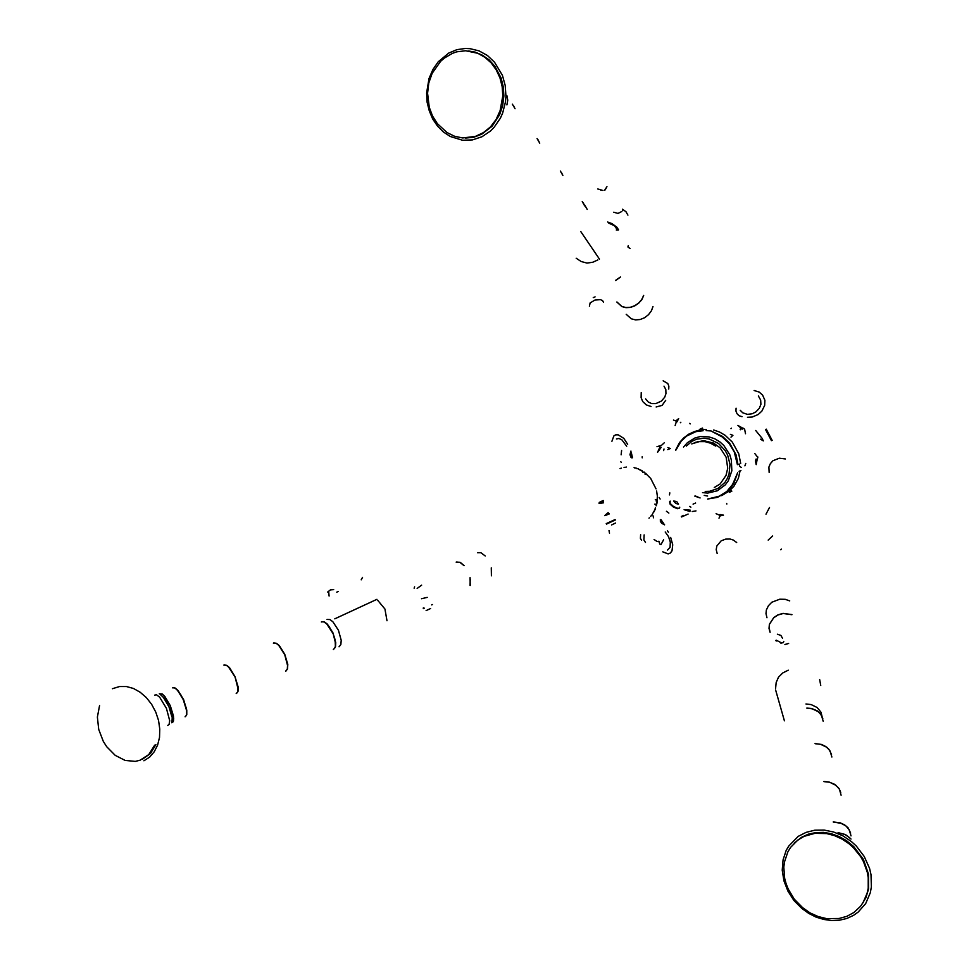 <?xml version="1.0" encoding="UTF-8"?>
<svg xmlns="http://www.w3.org/2000/svg" width="969" height="969" viewBox="0 0 969 969"><rect width="100%" height="100%" fill="white"/><g stroke="black" fill="none" stroke-linecap="round" stroke-linejoin="round"><path stroke-width="0.73" stroke-dasharray="4.84 3.63" d=""/><path stroke-width="1.45" d="M781.426 549.011L780.796 549.835M772.668 535.93L768.211 540.145M765.946 514.212L769.556 507.574M757.855 456.956L757.419 458.979M719.01 518.233L720.149 515.653M736.682 542.543L733.46 540.084L729.996 539.006L725.611 539.091L721.154 540.872L716.83 546.031L716.2 549.714L717.23 553.481M785.387 458.991L779.294 458.216L772.923 460.808L770.319 463.606L768.853 467.022L769.192 472.363M833.292 822.1L840.995 823.262L845.804 825.879L849.232 829.67L851.036 835.884M851 839.021L845.501 834.588L838.04 832.601M822.063 716.515L820.961 712.203L817.085 707.455L811.126 704.596L805.917 704.039M822.754 718.55L820.343 713.693L817.158 710.822L811.586 708.484L806.838 708.036M806.874 708.169L812.216 708.763L818.272 711.743L821.409 715.316L823.105 721.13M831.475 754.342L829.004 749.376L825.733 746.445L821.53 744.483L815.086 743.611M815.123 743.756L820.622 744.349L826.872 747.39L830.106 751.036L831.826 756.983M840.765 792.448L839.081 788.548L834.854 784.393L828.919 781.959L823.88 781.499M823.904 781.656L829.597 782.262L836.029 785.362L839.36 789.081L841.128 795.149M850.673 833.11L848.069 827.938L844.593 824.885L840.123 822.826L833.255 821.942M849.752 837.87L844.811 834.442L838.548 832.807M142.479 759.199L150.401 753.531L155.839 744.555M154.64 745.1L148.766 754.548L140.142 760.193L135.321 761.343L125.122 760.399L115.19 755.299L106.687 746.687L103.283 741.37L98.668 729.475L97.385 717.072L99.589 705.602M143.945 760.81L149.614 757.116L154.241 751.799L157.596 745.113L159.485 737.385L159.812 729.015L158.577 720.427L155.815 712.045L151.685 704.293L146.38 697.583L140.19 692.217L133.419 688.487L126.406 686.573L119.514 686.536L112.416 688.705M456.157 562.177L459.827 562.286L463.981 565.702M470.171 579.014L470.098 585.47M470.268 585.397L470.074 577.645M464.139 565.63L460.311 562.371L456.544 561.984M477.487 552.718L480.915 552.669L485.19 555.952M491.235 567.895L491.416 575.804M512.383 104.204L514.975 108.673M587.262 209.401L584.779 205.149M584.791 205.961L583.205 202.787M582.224 201.576L584.707 205.852M562.892 175.437L561.281 172.203M560.276 170.98L562.807 175.316M539.685 143.109L538.061 139.827M537.032 138.579L539.6 142.988M515.072 108.819L513.425 105.464M506.932 95.737L507.695 100.158L506.92 104.955M776.108 640.158L781.414 642.774L783.34 642.556L783.764 641.345M775.794 640.618L776.351 641.042M780.941 643.21L783.388 642.544M782.443 638.183L780.929 635.385L777.392 634.235M820.682 685.41L819.653 679.56M788.306 670.221L782.746 673.031L778.422 677.222L776.193 682.551L775.575 688.693M775.684 690.17L784.454 720.779M414.09 588.171L414.623 586.863M424.143 608.29L423.32 608.677M423.913 607.781L423.223 608.108M432.513 604.499L431.629 604.862M426.106 610.64L430.575 608.544M328.709 592.107L329.145 596.032M336.715 592.192L338.266 591.405M327.607 592.059L330.368 589.867L333.663 589.673M362.527 577.379L361.195 579.85M386.958 620.729L384.972 609.041L377.825 600.405M376.965 599.387L334.826 618.828M427.208 597.401L421.479 598.685M421.685 585.167L417.118 588.486M576.155 258.178L581.097 261.473L587.008 263.12L592.81 262.199L597.885 259.886M599.411 259.123L580.77 231.627M630.116 248.548L627.936 246.986L628.227 245.666M715.8 446.006L710.616 443.015L703.555 441.307L697.886 441.646L691.696 443.972M695.367 442.324L703.676 440.653L713.499 443.039L720.1 447.835L726.096 457.283L727.683 468.318L726.084 475.404L720.1 483.991L714.262 487.564M715.716 446.128L710.568 443.16L704.984 441.598L699.303 441.561L692.787 443.56M642.193 456.653L642.144 457.852M632.563 457.768L631.546 453.613M631.207 452.123L630.795 455.939L631.897 457.962M653.167 515.896L653.481 517.809M669.87 492.894L669.47 494.941M660.18 498.987L659.186 497.509M657.043 541.489L654.099 539.479M644.106 534.827L643.913 539.927L645.439 542.41M658.084 541.635L658.968 541.187L659.756 544.045L661.028 544.554L663.608 539.757M640.582 534.585L640.436 538.413L641.587 540.266M609.465 533.156L608.968 530.467M620.208 468.463L621.383 468.16M624.048 467.409L624.654 467.312M625.683 467.167L626.301 467.119M634.101 467.518L634.562 467.93M634.925 467.724L635.482 468.063M636.585 468.197L637.008 468.693M638.208 468.79L638.607 469.335M638.837 469.238L639.395 469.699M639.625 469.602L640.182 470.086M640.412 469.989L640.945 470.498M641.369 470.292L641.708 470.934M642.132 470.728L642.459 471.394M644.361 472.206L644.627 472.933M644.857 472.836L645.499 473.417M645.778 473.296L646.178 473.998M646.238 473.974L650.768 478.553M655.989 488.8L650.526 478.177M660.277 521.031L661.597 523.212L664.661 524.81M670.16 501.13L670.063 503.42L673.588 506.593L677.84 508.337L679.463 508.083L679.754 507.15M673.552 500.949L675.853 503.529L678.53 504.086L676.762 501.542L673.552 500.949M669.518 501.785L670.015 504.183L673.298 507.029L677.561 508.773L679.451 508.119M609.198 513.982L605.274 515.532M603.19 500.488L599.242 502.402M615.557 519.881L606.485 524.132M611.548 524.956L615.569 523.066L611.548 524.956M614.903 519.566L606.255 523.623M630.964 451.057L629.971 454.655L630.952 457.247M608.823 223.1L614.467 225.777L616.914 229.132M621.892 211.508L617.98 213.374L613.789 212.259M607.648 222.071L611.96 223.633L616.817 227.097L618.549 229.859L616.345 230.016M622.558 210.479L622.51 209.147L626.035 211.714L627.936 215.166M603.396 302.183L602.597 300.596L600.526 299.627L594.978 299.978L590.097 302.885L589.394 306.168M686.234 446.067L692.011 441.27L696.59 439.26L704.039 438.23L709.114 438.921L718.574 443.439L725.224 450.561L727.574 454.909L729.972 464.442L729.027 474.035L727.344 478.444L724.897 482.392L718.15 488.4L709.671 491.283L705.141 491.416M683.533 447.097L687.336 442.676L694.616 438.073L700.175 436.571L708.908 436.849L714.601 438.739L719.858 441.876L723.867 445.51L729.742 454.74L731.377 459.996L731.789 470.813L728.361 480.733L725.345 484.9L717.302 490.859L707.576 493.051L702.513 492.603M726.823 503.965L726.617 503.371M599.108 503.541L603.59 502.766M599.036 503.371L603.287 501.324M609.235 513.631L605.286 515.556M604.656 515.617L608.157 512.54M668.852 513.122L666.442 511.244M426.59 93.048L427.135 102.096L429.206 110.829L432.719 118.933L437.528 126.091L443.463 132.038L450.282 136.52L462.613 140.251L472.46 139.924L481.944 136.774L490.484 130.997L494.226 127.218L500.355 118.17L502.632 113.034L505.455 101.975L505.951 96.21L505.2 85.563L502.366 75.4L494.529 62.234L487.359 55.536L479.061 50.933L470.098 48.668L465.508 48.45L456.908 49.71L448.756 53.101L438.242 61.774L432.84 69.538L429.013 78.441L426.59 93.048M465.58 138.058L473.841 137.186L481.738 134.231L492.095 126.2L499.616 114.657L502.632 105.597L503.832 95.979L503.25 86.847L501.046 78.053L494.893 66.328L489.188 60.005L482.465 55.197L475.052 52.12L468.645 50.969M427.547 93.218L428.831 82.959L432.174 73.317L440.641 61.253L444.226 58.092L452.269 53.38L456.605 51.902L465.604 50.776L477.79 53.331L484.9 57.304L491.15 62.912L496.273 69.901L500.016 77.98L502.233 86.786L502.814 95.931L500.174 110.623L496.092 119.429L490.387 126.915L483.374 132.68L475.428 136.447L462.685 137.949L454.57 136.254L446.988 132.559L437.346 123.705L432.525 116.014L429.243 107.305L427.547 93.218M154.64 695.1L156.554 694.809L159.667 697.147L166.377 708.291L169.66 720.706L169.115 724.4L167.71 725.418M172.082 722.559L173.524 720.512L173.463 716.018L170.265 705.65L164.851 696.566L162.211 694.107L159.643 693.756M172.01 721.844L172.203 717.06L169.611 707.83L164.912 698.952L160.151 694.301M325.632 622.885L329.109 626.495L333.203 633.859L335.117 639.903L335.395 646.444M333.724 649.266L335.504 646.844L335.722 642.689L332.888 632.684L327.352 624.145L324.482 621.953L321.696 621.747M321.333 621.928L323.549 621.735L326.674 623.733L333.191 633.871L335.601 643.67L335.129 647.546L333.36 649.424M278.527 645.063L284.813 654.753L287.648 666.006M285.94 670.996L287.539 668.876L287.732 664.419L284.777 654.269L279.266 645.536L276.444 643.259L273.743 642.992M273.403 643.162L275.995 643.21L279.302 645.875L284.886 655.02L287.611 665.291L287.284 669.179L285.589 671.142M228.272 666.648L235.067 677.089L238.071 689.238M236.533 693.453L238.023 691.357L238.108 686.876L235.031 676.58L229.532 667.665L226.782 665.291L224.178 664.964M223.839 665.134L226.225 665.194L229.144 667.532L234.946 676.907L237.986 687.663L237.732 691.818L236.194 693.598M176.346 689.056L180.622 694.41L183.601 700.187L186.242 708.254L186.763 713.16M185.43 716.685L186.799 714.625L186.763 710.12L183.565 699.679L178.078 690.546L175.401 688.087L172.894 687.687M172.567 687.845L174.529 687.833L177.291 689.976L183.262 699.557L186.642 710.81L186.508 715.098L185.091 716.818M163.688 697.825L168.933 706.789L171.864 716.794M338.993 646.856L340.882 644.676L341.209 640.206L338.387 630.213L332.851 621.698L329.969 619.518L326.989 619.409M171.743 722.765L173.281 721.651L173.754 718.247L170.314 705.626L164.839 696.445L162.174 693.961L159.291 693.852M766.951 617.689L765.958 613.668L766.346 609.973L768.369 605.746L771.869 602.27L779.827 599.169L785.229 599.339L789.711 600.925M791.891 614.564L783.109 613.389L778.034 614.806L773.698 617.58L769.422 624.315L769.059 628.384L770.028 632.103M770.052 632.212L769.083 628.506L769.447 624.424L773.722 617.689L778.059 614.915L783.134 613.498L791.903 614.673M851.303 841.455L842.824 835.811L833.631 831.971L824.159 830.082L814.832 830.215L806.063 832.359L798.238 836.404L788.705 846.034L786.247 850.31L783.025 859.818L782.225 870.162L783.873 880.773L787.87 891.092L794.011 900.528L801.969 908.607L808.8 913.44L816.201 917.11L823.929 919.508L831.777 920.55L839.481 920.199L846.809 918.442L853.532 915.354L858.183 912.083L865.656 903.544L870.247 892.861L871.325 886.962L870.974 874.607L869.532 868.381L864.275 856.439L856.208 845.925L851.303 841.455M860.92 905.736L865.801 897.924L868.587 888.888L868.515 874.099L863.391 859.43L853.846 846.688L846.421 840.607L839.069 836.477L831.293 833.703L823.371 832.383L815.595 832.565L808.219 834.224L801.496 837.301L794.18 843.163M849.195 843.914L853.459 847.742L860.654 856.669L863.464 861.623L867.291 872.148L868.248 877.539L868.163 888.173L867.134 893.236L863.173 902.466L860.302 906.499L853.822 912.519L846.858 916.335L839.069 918.527L826.557 918.612L818.151 916.541L810.072 912.883L802.647 907.771L794.362 899.244L788.233 889.179L786.101 883.764L784.636 878.229L783.824 867.122L784.478 861.756L787.894 851.799L790.583 847.39L797.741 840.087L804.04 836.332L814.881 833.304L826.642 833.594L834.527 835.653L842.134 839.13L849.195 843.914M645.536 398.889L648.2 402.062L651.677 403.576L655.843 403.613L661.427 401.057L664.722 397.205L665.982 393.717L665.848 389.574L664.031 386.122M740.195 410.202L742.763 412.746L747.426 414.332L752.162 413.799L755.868 411.934L759.284 408.3L760.859 404.267L760.713 400.064L758.339 395.946M743.017 428.116L744.689 429.255M676.289 421.103L673.467 420.098M667.508 550.053L670.015 547.4L670.269 542.083L668.44 536.596L665.158 531.92M626.713 446.2L621.892 439.817L619.009 438.46L616.393 438.957M656.921 446.709L661.645 445.243M681.534 516.937L688.075 513.994M772.172 440.362L766.176 429.182M771.494 440.629L765.534 429.497M755.723 430.527L762.143 438.376L763.33 440.919L760.52 439.175M627.694 444.335L623.818 438.4L618.27 434.778L615.69 434.851L613.922 435.965L611.948 441.246M620.729 461.874L621.335 462.152M668.307 532.284L667.399 530.6M662.772 551.882L668.089 553.893L670.306 553.117L672.05 550.925L672.777 544.832L670.669 537.395M689.928 511.462L684.126 509.67L690.316 510.203M661.209 447.339L657.588 452.329L660.01 446.842M757.31 458.858L756.208 464.648L755.469 460.844L756.026 459.064M720.003 514.503L723.431 515.157L720.197 515.908M736.077 408.143L735.931 411.147L737.009 413.824L738.959 415.665L742.012 416.694M747.45 417.312L752.198 417.07L758.218 414.453L761.816 411.074L764.626 405.381L764.868 400.318L762.664 395.11L759.163 392.07L754.124 390.483M656.158 407.028L662.106 405.43L665.739 400.354M668.731 389.102L668.901 386.086L667.811 383.433L663.159 380.829M641.224 392.518L641.139 397.665L642.677 401.493L646.347 404.957L650.998 406.447M785.193 644.542L788.366 643.561M788.609 643.392L784.89 644.542M769.81 631.049L769.265 628.493M652.961 306.531L651.386 310.855L648.503 314.707L644.615 317.687L640.121 319.467L635.519 319.867L631.279 318.849L626.156 314.283M620.354 277.025L615.569 280.368M615.654 280.465L620.511 277.037M643.622 295.436L641.708 299.53L638.644 303.091L634.731 305.768L630.334 307.306L625.889 307.561L621.844 306.495L616.853 301.965M616.926 302.062L621.916 306.592L625.974 307.645L630.407 307.403L634.804 305.865L638.728 303.188L641.793 299.627L643.695 295.521M663.232 522.933L660.797 519.554M664.213 524.217L660.87 521.879L660.301 519.929M731.425 428.128L730.953 428.661M740.473 429.703L740.086 429.122M757.528 456.956L754.839 453.637M745.561 433.737L744.737 429.558M690.219 423.95L689.819 423.32M739.383 464.03L739.686 466.283L741.237 467.409M740.934 470.449L739.056 471.322M706.195 430.599L711.173 430.951M707.612 495.995L704.184 495.425M683.569 515.435L681.316 516.477M663.947 449.059L663.68 450.573M680.819 422.278L680.408 422.75M689.553 506.424L690.873 507.187M692.229 511.462L696.021 510.917M716.03 513.643L719.761 515.217M676.326 421.648L675.139 425.536M664.419 442.7L661.573 445.28M667.811 449.628L670.342 448.502L667.907 447.581M693.077 504.159L695.597 502.996M729.342 492.373L731.849 491.126L730.626 489.842M730.941 437.152L732.915 435.263L730.444 434.378M744.87 465.81L745.803 463.388M702.731 429.352L702.513 428.056L699.945 429.122M706.244 429.546L701.435 429.533L694.846 431.459M675.587 450.125L679.535 442.651L683.654 437.952L688.608 434.245L694.204 431.665L700.248 430.321L703.155 430.684L695.681 431.738L686.694 436.026L681.159 441.149L675.987 449.979M695.136 495.934L700.078 497.993L694.749 496.104M737.603 472.727L733.485 484.185L727.501 491.525L717.508 497.4L707.649 498.999L719.155 496.249L726.738 491.465L732.612 484.476L737.603 472.727M721.639 495.607L729.209 491.089L733.872 486.268L738.354 478.323L739.928 471.431M710.992 431.023L722.547 436.365L729.705 443.148L736.101 454.824L738.027 464.623L737.385 464.635L734.284 451.929L729.173 443.523L722.135 436.862L710.992 431.023M740.631 463.485L738.717 453.722L732.334 442.094L725.2 435.335L719.64 432.101L713.681 430.018M676.035 420.776L678.615 418.644L676.931 421.83M742.133 429.291L737.918 425.452L743.114 428.431M595.099 296.829L593.21 297.616M602.706 190.469L600.792 190.178M604.293 190.263L604.886 189.767M605.177 189.427L606.957 186.69L605.08 189.912M597.74 189.003L602.657 190.457M621.105 454.873L621.662 450.476M620.039 468.536L620.826 468.366M643.501 472.133L642.847 472.4M645.1 474.422L645.742 474.168M657.297 496.031L656.57 491.029M657.079 500.646L657.37 496.467M656.025 499.786L655.323 499.665M657.224 501.445L656.861 500.743M656.183 501.034L657.006 501.106M657.103 502.342L656.934 501.567M656.97 503.226L656.825 502.463M656.8 504.098L656.522 503.396M654.862 504.098L655.492 504.268M656.607 504.97L656.352 504.268M656.183 505.879L656.17 505.128M655.589 508.337L655.444 507.659M655.274 509.149L655.165 508.483M654.935 509.948L654.85 509.294M654.559 510.736L654.511 510.082M654.172 511.511L654.148 510.869M653.76 512.262L653.76 511.632M652.864 513.727L652.924 513.122M652.391 514.43L652.585 513.849M651.883 515.12L652.101 514.551M650.671 516.429L651.071 515.896M648.951 518.233L649.375 517.773"/></g></svg>
